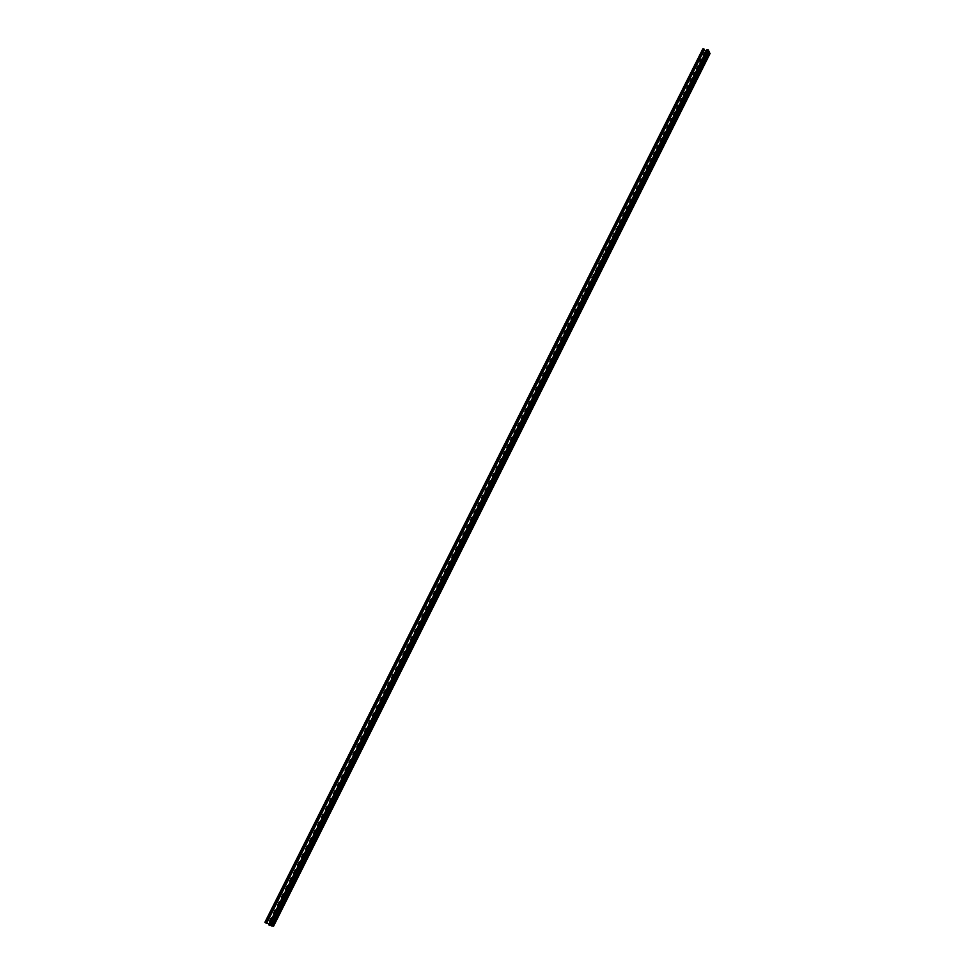 <?xml version="1.0" encoding="UTF-8"?>
<svg xmlns="http://www.w3.org/2000/svg" width="975" height="975" viewBox="0 0 975 975"><rect width="100%" height="100%" fill="white"/><g stroke="black" fill="none" stroke-linecap="round" stroke-linejoin="round"><path stroke-width="1.46" d="M709.069 51.638L709.983 53.515M273.524 926.152L271.623 925.823M269.953 921.119L270.952 918.304L269.758 921.082L272.098 917.694L269.929 922.338M273.999 913.051L274.999 910.236L273.804 913.014L276.157 909.626L273.963 914.27M278.033 904.983L279.033 902.18L277.851 904.946L280.203 901.57L279.216 902.216L278.009 906.202M282.055 896.939L283.055 894.136L281.873 896.902L284.237 893.527L283.25 894.172L282.031 898.158M286.077 888.92L287.077 886.104L285.894 888.871L288.259 885.495L287.259 886.153L286.065 890.126M290.099 880.9L291.098 878.097L289.916 880.864L292.281 877.488L291.281 878.134L290.075 882.107M294.109 872.905L295.096 870.102L293.926 872.857L296.303 869.493L295.279 870.139L294.084 874.1M298.106 864.922L299.093 862.119L297.923 864.874L300.312 861.51L299.276 862.156L298.082 866.117M302.092 856.952L303.091 854.149L301.909 856.903L304.31 853.552L303.274 854.197L302.079 858.134M306.077 848.993L307.076 846.19L305.894 848.945L308.295 845.593L307.247 846.239L306.065 850.176M310.05 841.047L311.049 838.256L309.879 840.998L312.28 837.659L311.232 838.305L310.038 842.242M314.023 833.125L315.023 830.334L313.852 833.077L316.266 829.737L315.193 830.383L314.011 834.307M317.984 825.216L318.983 822.425L317.813 825.167L320.227 821.84L319.154 822.473L317.972 826.398M321.945 817.318L322.932 814.527L321.762 817.269L324.2 813.942L323.115 814.588L321.933 818.488M325.894 809.433L326.881 806.654L325.711 809.384L328.148 806.069L327.052 806.703L325.882 810.603M329.83 801.572L330.817 798.781L329.66 801.511L332.097 798.196L331 798.842L329.818 802.742M333.767 793.723L334.754 790.932L333.596 793.662L336.022 790.347L334.925 790.993L333.755 794.881M337.691 785.874L338.678 783.096L337.521 785.813L339.946 782.511L338.849 783.157L337.679 787.044M341.603 778.05L342.603 775.271L341.433 777.989L343.87 774.698L342.773 775.332L341.603 779.208M345.516 770.25L346.503 767.471L345.345 770.177L347.77 766.886L346.673 767.532L345.516 771.396M349.428 762.45L350.415 759.671L349.257 762.389L351.683 759.098L350.586 759.732L349.416 763.596M353.316 754.674L354.315 751.896L353.157 754.601L355.57 751.323L354.473 751.957L353.316 755.82M357.216 746.899L358.203 744.132L357.045 746.838L359.458 743.547L358.361 744.193L357.216 748.044M361.091 739.148L362.078 736.381L360.933 739.087L363.346 735.808L362.249 736.442L361.091 740.293M364.967 731.408L365.954 728.642L364.808 731.335L367.222 728.069L366.125 728.715L364.967 732.542M368.842 723.682L369.83 720.915L368.672 723.621L371.085 720.342L369.988 720.988L368.842 724.815M372.706 715.979L373.681 713.213L372.535 715.906L374.948 712.64L373.852 713.286L372.706 717.1M376.557 708.277L377.544 705.522L376.399 708.203L378.8 704.949L377.703 705.595L376.557 709.41M380.408 700.598L381.383 697.832L380.238 700.525L382.639 697.259L381.554 697.917L380.408 701.72M384.247 692.932L385.222 690.166L384.089 692.847L386.478 689.593L385.393 690.251L384.247 694.054M388.074 685.279L389.062 682.524L387.916 685.193L390.317 681.952L389.22 682.598L388.087 686.388M391.901 677.637L392.888 674.883L391.743 677.552L394.132 674.31L393.047 674.956L391.913 678.746M395.728 670.008L396.703 667.253L395.57 669.922L397.958 666.681L396.862 667.339L395.74 671.117M399.543 662.391L400.518 659.648L399.384 662.318L401.761 659.076L400.676 659.722L399.555 663.5M403.345 654.798L404.32 652.043L403.187 654.713L405.576 651.483L404.479 652.129L403.357 655.895M407.148 647.217L408.123 644.463L406.989 647.132L409.366 643.89L408.281 644.548L407.16 648.314M410.938 639.637L411.913 636.894L410.78 639.551L413.156 636.322L412.072 636.98L410.95 640.733M414.716 632.08L415.703 629.338L414.57 631.995L416.947 628.777L415.85 629.423L414.741 633.177M418.494 624.536L419.482 621.794L418.348 624.451L420.725 621.233L419.628 621.892L418.519 625.621M422.273 617.004L423.247 614.262L422.114 616.919L424.491 613.702L423.406 614.36L422.297 618.089M426.038 609.485L427.013 606.755L425.88 609.399L428.257 606.182L427.16 606.84L426.063 610.569M429.792 601.989L430.767 599.247L429.646 601.892L432.01 598.687L430.926 599.345L429.817 603.062M433.546 594.494L434.521 591.764L433.4 594.397L435.764 591.203L434.667 591.862L433.57 595.567M437.288 587.023L438.263 584.293L437.141 586.926L439.506 583.72L438.409 584.378L437.312 588.096M441.029 579.552L442.004 576.822L440.883 579.455L443.235 576.262L442.15 576.92L441.053 580.625M444.758 572.106L445.733 569.376L444.612 572.008L446.964 568.815L445.88 569.473L444.783 573.166M448.488 564.671L449.463 561.941L448.342 564.574L450.694 561.381L449.609 562.039L448.488 565.768M452.205 557.249L453.18 554.519L452.059 557.139L454.411 553.958L453.326 554.629L452.229 558.309M455.91 549.839L456.885 547.109L455.764 549.729L458.116 546.548L457.031 547.219L455.947 550.887M460.59 539.723L459.481 542.332L461.821 539.163L460.736 539.821L459.652 543.489L459.335 542.234L460.59 539.723L461.857 539.09M459.615 543.514L459.481 542.332L459.615 543.514M463.32 535.056L464.283 532.338L463.174 534.946L465.514 531.777L464.429 532.447L463.344 536.104M467.976 524.964L466.867 527.572L469.207 524.416L468.122 525.074L467.037 528.73L466.72 527.475L467.976 524.964L469.243 524.343M471.668 517.615L470.547 520.223L472.887 517.055L471.803 517.725L470.73 521.369L470.413 520.114L472.924 516.982M470.681 521.369L470.547 520.223L470.681 521.369M474.374 512.984L475.337 510.266L474.228 512.874L476.568 509.718L475.483 510.376L474.411 514.02M479.018 502.942L477.908 505.538L480.236 502.381L479.152 503.051L478.079 506.683L477.762 505.428L480.273 502.308M478.018 506.671L477.908 505.538L478.018 506.671M482.674 495.629L481.577 498.225L483.905 495.068L482.82 495.739L481.747 499.371L482.674 495.629L483.941 494.995M481.687 499.346L481.577 498.225L481.687 499.346M486.33 488.317L485.233 490.913L487.561 487.768L486.476 488.438L485.404 492.058L486.33 488.317L487.597 487.683M485.343 492.022L485.233 490.913L485.343 492.022M489.986 481.028L488.889 483.624L491.205 480.48L490.12 481.15L489.06 484.758L488.743 483.503L489.986 481.028L491.254 480.395M488.987 484.721L488.889 483.624L488.987 484.721M492.668 476.458L493.63 473.753L492.533 476.336L494.849 473.204L493.764 473.874L492.704 477.47M497.274 466.489L496.165 469.072L498.493 465.94L497.408 466.611L496.336 470.194L497.274 466.489L498.53 465.855M496.263 470.157L496.165 469.072L496.263 470.157M500.906 459.237L499.809 461.821L502.125 458.689L501.04 459.359L499.968 462.93L500.906 459.237L502.162 458.603M499.895 462.881L499.809 461.821L499.895 462.881M503.563 454.691L504.526 451.998L503.429 454.582L505.745 451.449L504.66 452.12L503.587 455.678M507.183 447.464L508.146 444.771L507.049 447.342L509.364 444.222L508.28 444.893L507.207 448.439M510.803 440.249L511.765 437.556L510.668 440.127L512.972 437.007L511.899 437.678L510.815 441.212M514.41 433.046L515.373 430.353L514.276 432.924L516.579 429.804L515.507 430.487L514.422 434.009M518.005 425.856L518.968 423.174L517.883 425.734L520.187 422.626L519.102 423.296L518.018 426.806M521.601 418.677L522.563 415.996L521.479 418.555L523.77 415.447L522.697 416.118L521.613 419.616M525.196 411.523L526.159 408.83L525.062 411.389L527.365 408.281L526.281 408.964L525.196 412.437M528.779 404.369L529.73 401.676L528.645 404.235L530.936 401.139L529.864 401.81L528.767 405.283M532.35 397.227L533.313 394.546L532.228 397.093L534.519 393.997L533.435 394.668L532.35 398.129M535.921 390.097L536.884 387.416L535.799 389.976L538.09 386.868L537.006 387.55L535.909 390.987M539.48 382.98L540.442 380.311L539.358 382.858L541.649 379.763L540.564 380.433L539.467 383.87M543.038 375.887L544.001 373.206L542.917 375.753L545.196 372.657L544.123 373.34L543.026 376.752M546.597 368.794L547.548 366.112L546.463 368.66L548.754 365.576L547.67 366.247L546.573 369.659M550.132 361.713L551.094 359.044L550.01 361.579L552.289 358.495L551.216 359.178L550.119 362.566M553.678 354.656L554.629 351.975L553.556 354.51L555.835 351.439L554.751 352.121L553.654 355.497M557.212 347.6L558.163 344.931L557.091 347.466L559.357 344.382L558.285 345.065L557.176 348.428M560.735 340.555L561.685 337.886L560.613 340.421L562.892 337.35L561.807 338.033L560.698 341.384M564.257 333.535L565.207 330.866L564.135 333.389L566.402 330.318L565.329 331L564.22 334.34M567.767 326.515L568.717 323.846L567.645 326.369L569.912 323.31L568.839 323.992L567.73 327.32M571.277 319.508L572.227 316.851L571.155 319.373L573.422 316.302L572.349 316.985L571.24 320.3M574.775 312.524L575.725 309.855L574.653 312.378L576.92 309.319L575.847 310.001L574.738 313.304M578.273 305.541L579.223 302.884L578.151 305.394L580.418 302.348L578.224 306.308M581.758 298.569L583.538 295.632M585.244 291.623L586.194 288.966L585.134 291.476L587.389 288.429L585.195 292.366M588.729 284.676L589.68 282.019L588.607 284.529L590.862 281.483L588.668 285.419M592.191 277.741L593.958 274.816M595.664 270.818L597.419 267.906M599.125 263.92L600.88 261.007M602.574 257.022L604.329 254.109M606.023 250.136L607.778 247.236M609.46 243.262L610.411 240.618L609.351 243.116L611.593 240.094L609.399 243.957M612.897 236.401L614.652 233.512M616.334 229.552L618.077 226.663M619.759 222.714L620.697 220.082L619.649 222.568L621.879 219.546L619.686 223.385M623.171 215.902L624.122 213.257L623.062 215.731L625.292 212.733L623.098 216.548M626.584 209.089L627.534 206.444L626.474 208.918L628.704 205.92L626.511 209.735M629.996 202.276L630.935 199.643L629.887 202.118L632.105 199.119L629.911 202.922M633.397 195.488L634.335 192.855L633.287 195.329L635.505 192.331L633.311 196.121M636.785 188.711L637.723 186.079L636.687 188.553L638.905 185.555L636.712 189.333M640.173 181.947L641.111 179.315L640.075 181.789L642.293 178.791L640.1 182.557M643.561 175.195L644.499 172.563L643.451 175.025L645.669 172.039L643.476 175.793M646.937 168.443L647.875 165.823L646.839 168.285L649.045 165.299L646.852 169.053M650.313 161.716L651.251 159.096L650.203 161.545L652.421 158.572L650.227 162.313M653.677 155.001L654.615 152.38L653.567 154.83L655.785 151.856L653.591 155.573M657.04 148.285L657.979 145.665L656.931 148.115L659.137 145.141L656.955 148.858M660.392 141.594L661.33 138.974L660.294 141.424L662.488 138.45L660.307 142.155M663.743 134.903L664.682 132.283L663.634 134.733L665.84 131.759L663.658 135.464M667.083 128.225L668.021 125.617L666.985 128.054L669.179 125.093L666.997 128.785M670.422 121.57L671.361 118.95L670.325 121.387L672.518 118.426L670.337 122.107M673.749 114.916L674.688 112.308L673.652 114.733L675.846 111.784L673.664 115.452M677.077 108.274L678.015 105.666L676.979 108.091L679.173 105.142L676.991 108.798M680.404 101.644L681.33 99.036L680.306 101.461L682.488 98.512L680.306 102.168M683.719 95.026L684.645 92.418L683.621 94.843L685.803 91.894L683.621 95.538M687.022 88.42L687.96 85.812L686.924 88.238L689.118 85.288L686.936 88.92M690.324 81.815L691.263 79.219L690.227 81.644L692.421 78.695L690.239 82.314M693.627 75.233L694.553 72.638L693.53 75.051L695.711 72.113L693.53 75.721M696.918 68.664L697.844 66.056L696.82 68.482L699.002 65.544L696.82 69.14M700.208 62.095L701.135 59.499L700.111 61.912L702.293 58.987L700.111 62.571M703.487 55.538L704.413 52.955L703.389 55.356L705.571 52.431L703.389 56.014M271.33 918.377L272.013 917.67L270.952 918.304M275.364 910.309L276.242 909.651M279.398 902.253L280.105 901.546L279.033 902.18M283.433 894.209L284.139 893.502L283.055 894.136M287.442 886.19L288.173 885.471L287.077 886.104M291.464 878.182L292.195 877.463L291.098 878.097M295.462 870.188L296.217 869.468L295.096 870.102M299.459 862.205L300.215 861.486L299.093 862.119M303.444 854.246L304.358 853.588M307.43 846.288L308.21 845.569L307.076 846.19M311.403 838.354L312.195 837.635L311.049 838.256M315.376 830.432L316.278 829.786M319.337 822.534L320.141 821.803L318.983 822.425M323.286 814.637L324.188 813.979M327.234 806.764L328.063 806.033L326.881 806.654M331.171 798.903L332.073 798.245M335.095 791.054L335.997 790.396M339.02 783.217L339.922 782.559M342.944 775.393L343.846 774.747M346.844 767.593L347.746 766.935M350.744 759.805L351.646 759.147M354.644 752.03L355.546 751.372M358.532 744.266L359.434 743.608M362.408 736.515L363.309 735.857M366.283 728.788L367.185 728.13M370.159 721.061L371.048 720.403M374.01 713.359L374.912 712.701M377.861 705.668L378.763 705.01M381.712 697.99L382.602 697.332M385.552 690.324L386.441 689.666M389.378 682.671L390.28 682.025M393.205 675.041L394.095 674.383M397.02 667.424L397.922 666.766M400.835 659.807L401.724 659.149M404.637 652.214L405.527 651.556M408.428 644.633L409.329 643.975M412.218 637.065L413.12 636.407M416.008 629.521L416.898 628.863M419.786 621.977L420.676 621.319M423.552 614.445L424.442 613.787M427.318 606.938L428.208 606.279M431.072 599.442L431.962 598.784M434.826 591.947L435.715 591.289M438.567 584.476L439.457 583.818M442.297 577.017L443.186 576.359M446.026 569.571L446.916 568.913M449.755 562.148L450.645 561.478M453.46 554.726L454.35 554.068M457.178 547.316L458.067 546.658M460.883 539.931L461.772 539.273M464.575 532.545L465.465 531.887M468.268 525.184L469.146 524.526M471.949 517.835L472.838 517.164M475.617 510.486L476.507 509.827M479.286 503.161L480.175 502.503M482.954 495.848L483.844 495.19M486.61 488.548L487.5 487.89M490.267 481.26L491.144 480.602M493.911 473.984L494.788 473.326M497.543 466.72L498.432 466.062M501.174 459.469L502.052 458.811M504.794 452.242L505.684 451.571M508.414 445.014L509.303 444.356M512.033 437.799L512.911 437.141M515.629 430.609L516.518 429.938M519.236 423.418L520.114 422.76M522.819 416.24L523.709 415.582M526.415 409.086L527.292 408.428M529.986 401.932L530.875 401.273M533.569 394.802L534.446 394.144M537.128 387.684L538.017 387.014M540.698 380.567L541.576 379.909M544.245 373.474L545.122 372.803M547.804 366.381L548.681 365.722M551.338 359.312L552.216 358.654M554.872 352.255L555.75 351.585M558.407 345.199L559.284 344.541M561.929 338.167L562.807 337.508M565.451 331.147L566.329 330.476M568.961 324.127L569.839 323.468M572.471 317.131L573.349 316.473M575.969 310.147L576.847 309.477M579.455 303.164L580.332 302.506M582.952 296.205L583.818 295.535M586.426 289.258L587.303 288.588M589.899 282.311L590.777 281.653M593.373 275.389L594.25 274.718M596.834 268.478L597.712 267.808M600.295 261.568L601.173 260.91M603.744 254.682L604.622 254.012M607.193 247.796L608.071 247.138M610.63 240.935L611.508 240.264M614.067 234.073L614.933 233.415M617.492 227.236L618.369 226.566M620.917 220.399L621.782 219.728M624.329 213.574L625.207 212.916M627.742 206.773L628.619 206.103M631.154 199.973L632.019 199.302M634.542 193.184L635.42 192.514M637.943 186.408L638.808 185.75M641.331 179.644L642.196 178.986M644.707 172.904L645.572 172.234M648.082 166.164L648.948 165.494M651.458 159.425L652.324 158.767M654.822 152.709L655.688 152.051M658.174 146.006L659.039 145.336M661.525 139.315L662.391 138.645M664.877 132.637L665.742 131.966M668.216 125.958L669.082 125.287M671.556 119.303L672.421 118.633M674.883 112.649L675.748 111.991M678.21 106.019L679.075 105.349M681.525 99.389L682.39 98.719M684.84 92.771L685.705 92.101M688.143 86.166L689.008 85.507M691.446 79.572L692.311 78.914M694.748 72.991L695.602 72.333M698.039 66.422L698.892 65.752M701.318 59.865L702.183 59.195M704.596 53.32L705.461 52.65M269.819 922.033L271.952 917.78M273.865 913.953L275.986 909.712M277.899 905.897L280.02 901.656M281.933 897.841L284.042 893.624M285.955 889.809L288.064 885.592M289.965 881.802L292.073 877.585M293.975 873.795L296.083 869.59M297.972 865.812L300.081 861.62M301.97 857.842L304.066 853.649M305.955 849.883L308.051 845.703M309.928 841.937L312.024 837.769M313.901 834.003L315.985 829.847M317.862 826.093L319.946 821.937M321.823 818.196L323.895 814.052M325.772 810.31L327.844 806.167M329.708 802.437L331.78 798.306M333.645 794.588L335.717 790.457M337.569 786.752L339.629 782.632M341.494 778.915L343.553 774.808M345.406 771.103L347.453 767.008M349.306 763.315L351.366 759.22M353.206 755.527L355.253 751.445M357.094 747.764L359.141 743.681M360.982 740.001L363.017 735.93M364.857 732.262L366.893 728.191M368.733 724.535L370.756 720.476M372.596 716.82L374.619 712.774M376.447 709.13L378.471 705.083M380.299 701.439L382.322 697.405M384.138 693.773L386.161 689.739M387.977 686.108L389.988 682.086M391.804 678.466L393.815 674.456M395.618 670.837L397.629 666.839M399.433 663.232L401.432 659.222M403.236 655.627L405.247 651.629M407.038 648.034L409.037 644.048M410.828 640.465L412.827 636.48M414.619 632.909L416.605 628.936M418.397 625.353L420.383 621.392M422.175 617.821L424.149 613.872M425.941 610.301L427.915 606.352M429.695 602.794L431.669 598.857M433.448 595.311L435.423 591.374M437.19 587.827L439.164 583.903M440.932 580.357L442.894 576.444M444.673 572.91L446.623 568.998M448.39 565.476L450.352 561.563M452.107 558.041L454.07 554.141M455.825 550.631L457.775 546.743M459.53 543.233L461.48 539.346M463.222 535.848L465.173 531.972M466.915 528.474L468.865 524.599M470.608 521.113L472.546 517.25M474.289 513.764L476.214 509.913M477.957 506.439L479.883 502.588M481.626 499.115L483.551 495.276M485.282 491.814L487.207 487.975M488.938 484.514L490.852 480.687M492.582 477.238L494.496 473.411M496.226 469.962L498.14 466.148M499.858 462.711L501.772 458.896M503.49 455.471L505.391 451.657M507.11 448.232L509.011 444.442M510.717 441.017L512.618 437.227M514.325 433.814L516.226 430.024M517.932 426.623L519.821 422.845M521.528 419.445L523.417 415.667M525.123 412.279L527 408.513M528.694 405.125L530.583 401.359M532.277 397.983L534.154 394.229M535.848 390.853L537.725 387.112M539.407 383.736L541.283 379.994M542.965 376.63L544.842 372.901M546.524 369.537L548.389 365.808M550.071 362.456L551.923 358.739M553.605 355.388L555.47 351.683M557.139 348.343L558.992 344.626M560.662 341.299L562.514 337.594M564.184 334.267L566.036 330.574M567.706 327.247L569.546 323.566M571.216 320.239L573.056 316.558M574.714 313.243L576.554 309.575M578.212 306.272L580.04 302.603M585.183 292.342L587.011 288.685M588.656 285.395L590.484 281.751M609.412 243.969L611.215 240.362M619.71 223.409L621.502 219.838M623.135 216.572L624.914 213.013M626.547 209.759L628.327 206.2M629.947 202.946L631.727 199.412M633.36 196.158L635.127 192.623M636.748 189.369L638.515 185.847M640.148 182.593L641.903 179.083M643.537 175.841L645.292 172.331M646.912 169.089L648.655 165.592M650.288 162.35L652.031 158.864M653.652 155.622L655.395 152.149M657.016 148.907L658.747 145.446M660.368 142.204L662.11 138.755M663.719 135.513L665.45 132.064M667.071 128.834L668.789 125.397M670.41 122.167L672.128 118.743M673.749 115.513L675.456 112.088M677.077 108.859L678.783 105.458M680.392 102.229L682.098 98.828M683.719 95.611L685.413 92.211M687.022 88.993L688.716 85.605M690.337 82.387L692.018 79.024M693.627 75.806L695.321 72.442M696.93 69.225L698.612 65.861M700.221 62.656L701.89 59.304M703.499 56.099L705.169 52.76M271.55 925.811L268.698 924.8L706.997 49.591L708.435 49.981L709.02 51.578M704.011 50.517L706.314 50.944M266.87 922.838L268.99 924.215M703.304 55.173L703.694 56.172M705.656 52.248L704.413 52.955M700.013 61.73L700.416 62.729M702.378 58.805L701.135 59.499M696.735 68.299L697.125 69.298M699.099 65.362L697.844 66.056M693.432 74.868L693.822 75.879M695.797 71.943L694.553 72.638M690.142 81.461L690.519 82.473M692.506 78.524L691.263 79.219M686.827 88.055L687.217 89.078M689.203 85.118L687.96 85.812M683.524 94.673L683.902 95.696M685.888 91.723L684.645 92.418M680.209 101.29L680.587 102.314M682.573 98.341L681.33 99.036M676.882 107.92L677.272 108.956M679.258 104.971L678.015 105.666M673.554 114.562L673.932 115.598M675.931 111.613L674.688 112.308M670.227 121.217L670.605 122.253M672.604 118.268L671.361 118.95M666.888 127.883L667.266 128.932M669.264 124.922L668.021 125.617M663.536 134.562L663.914 135.61M665.925 131.601L664.682 132.283M660.185 141.253L660.562 142.301M662.573 138.292L661.33 138.974M656.833 147.944L657.211 149.004M659.222 144.982L657.979 145.665M653.469 154.659L653.847 155.72M655.858 151.698L654.615 152.38M650.106 161.387L650.471 162.447M652.494 158.413L651.251 159.096M646.73 168.114L647.108 169.187M649.131 165.141L647.875 165.823M643.354 174.866L643.719 175.927M645.755 171.88L644.499 172.563M639.966 181.618L640.331 182.691M642.367 178.644L641.111 179.315M636.578 188.382L636.943 189.467M638.978 185.408L637.723 186.079M633.177 195.171L633.543 196.255M635.59 192.185L634.335 192.855M629.777 201.959L630.142 203.044M632.19 198.973L630.935 199.643M626.364 208.76L626.73 209.857M628.777 205.774L627.534 206.444M622.952 215.572L623.317 216.669M625.365 212.587L624.122 213.257M619.539 222.41L619.905 223.507M621.952 219.412L620.697 220.082M616.115 229.247L616.468 230.344M618.528 226.249L617.273 226.919M612.678 236.096L613.043 237.205M615.103 233.086L613.848 233.768M609.241 242.958L609.607 244.067M611.666 239.947L610.411 240.618M605.804 249.832L606.158 250.941M608.217 246.821L606.974 247.492M602.355 256.717L602.708 257.839M604.78 253.707L603.525 254.377M598.894 263.616L599.247 264.737M601.319 260.593L600.064 261.263M595.433 270.526L595.786 271.647M597.858 267.503L596.615 268.174M591.971 277.448L592.325 278.57M594.397 274.426L593.141 275.084M588.498 284.383L588.839 285.517M590.923 281.348L589.68 282.019M585.012 291.318L585.366 292.463M587.45 288.295L586.194 288.966M581.527 298.277L581.88 299.423M583.964 295.254L582.709 295.913M578.041 305.248L578.382 306.394M580.478 302.213L579.223 302.884M574.543 312.232L574.884 313.389M576.981 309.197L575.725 309.855M571.033 319.227L571.387 320.385M573.483 316.192L572.227 316.851M567.523 326.235L567.877 327.393M569.973 323.188L568.717 323.846M564.013 333.255L564.354 334.413M566.463 330.208L565.207 330.866M560.491 340.287L560.832 341.445M562.941 337.228L561.685 337.886M556.957 347.319L557.298 348.502M559.418 344.273L558.163 344.931M553.434 354.376L553.763 355.558M555.884 351.329L554.629 351.975M549.888 361.445L550.229 362.627M552.35 358.386L551.094 359.044M546.341 368.526L546.683 369.708M548.803 365.467L547.548 366.112M542.795 375.619L543.124 376.813M545.257 372.548L544.001 373.206M539.236 382.724L539.565 383.918M541.698 379.653L540.442 380.311M535.665 389.842L535.994 391.036M538.139 386.77L536.884 387.416M532.094 396.971L532.423 398.166M534.568 393.9L533.313 394.546M528.523 404.113L528.852 405.32M530.997 401.03L529.73 401.676M524.928 411.267L525.257 412.474M527.414 408.184L526.159 408.83M521.345 418.433L521.674 419.652M523.819 415.35L522.563 415.996M517.749 425.612L518.078 426.831M520.236 422.528L518.968 423.174M514.142 432.803L514.471 434.033M516.628 429.719L515.373 430.353M510.534 440.005L510.863 441.236M513.021 436.922L511.765 437.556M506.915 447.232L507.244 448.463M509.413 444.125L508.146 444.771M503.295 454.46L503.624 455.691M505.793 451.352L504.526 451.998M492.399 476.227L492.704 477.482M494.898 473.119L493.63 473.753M474.094 512.765L474.398 514.044M476.604 509.645L475.337 510.266M463.028 534.848L463.332 536.128M465.55 531.704L464.283 532.338M455.63 549.632L455.922 550.924M458.153 546.487L456.885 547.109M451.913 557.042L452.217 558.346M454.435 553.898L453.18 554.519M448.195 564.464L448.488 565.78M450.718 561.32L449.463 561.941M444.466 571.911L444.758 573.215M447.001 568.754L445.733 569.376M440.737 579.357L441.029 580.673M443.272 576.201L442.004 576.822M436.995 586.828L437.288 588.144M439.53 583.672L438.263 584.293M433.241 594.311L433.534 595.628M435.788 591.143L434.521 591.764M429.487 601.794L429.78 603.123M432.035 598.638L430.767 599.247M425.734 609.302L426.026 610.643M428.281 606.133L427.013 606.755M421.968 616.822L422.26 618.162M424.515 613.653L423.247 614.262M418.19 624.353L418.482 625.706M420.749 621.185L419.482 621.794M414.412 631.91L414.692 633.25M416.971 628.729L415.703 629.338M410.621 639.466L410.914 640.819M413.181 636.285L411.913 636.894M406.831 647.047L407.111 648.399M409.39 643.853L408.123 644.463M403.028 654.627L403.309 655.992M405.588 651.434L404.32 652.043M399.226 662.232L399.506 663.597M401.785 659.039L400.518 659.648M395.411 669.849L395.679 671.214M397.971 666.644L396.703 667.253M391.584 677.479L391.865 678.856M394.156 674.273L392.888 674.883M387.758 685.12L388.038 686.497M390.329 681.915L389.062 682.524M383.918 692.774L384.199 694.163M386.49 689.569L385.222 690.166M380.079 700.452L380.347 701.842M382.651 697.235L381.383 697.832M376.228 708.13L376.496 709.532M378.812 704.913L377.544 705.522M372.377 715.833L372.645 717.234M374.961 712.615L373.681 713.213M368.513 723.547L368.782 724.949M371.097 720.318L369.83 720.915M364.638 731.274L364.906 732.688M367.222 728.045L365.954 728.642M360.762 739.013L361.03 740.427M363.346 735.784L362.078 736.381M356.874 746.765L357.143 748.191M359.47 743.535L358.203 744.132M352.987 754.54L353.242 755.966M355.582 751.298L354.315 751.896M349.087 762.316L349.342 763.754M351.683 759.086L350.415 759.671M345.174 770.116L345.442 771.554M347.783 766.874L346.503 767.471M341.262 777.928L341.518 779.378M343.87 774.686L342.603 775.271M337.35 785.765L337.594 787.203M339.946 782.511L338.678 783.096M333.413 793.601L333.669 795.052M336.022 790.347L334.754 790.932M329.489 801.462L329.733 802.912M332.097 798.196L330.817 798.781M325.54 809.323L325.784 810.786M321.592 817.208L321.835 818.683M324.212 813.954L322.932 814.527M317.631 825.106L317.874 826.581M313.67 833.028L313.913 834.503M316.29 829.749L315.023 830.334M309.697 840.95L309.94 842.437M305.723 848.896L305.955 850.383M301.738 856.854L301.97 858.353M304.358 853.576L303.091 854.149M297.741 864.825L297.972 866.324M293.743 872.82L293.975 874.319M289.733 880.815L289.965 882.326M285.712 888.834L285.943 890.346M281.69 896.866L281.921 898.389M277.656 904.91L277.887 906.433M273.622 912.978L273.853 914.501M276.266 909.675L274.999 910.236M269.575 921.058L269.795 922.594M265.078 922.508L702.853 48.823L703.743 48.872L704.474 49.591L266.675 923.24L265.078 922.508L703.133 48.762M710.08 53.308L273.475 926.25M709.398 51.931L272.074 925.994M268.881 924.983L707.277 49.518M269.441 925.348L707.887 49.627M270.099 925.641L708.435 49.981M271.501 925.897L709.13 51.37M265.639 922.874L703.743 48.872M266.297 923.167L704.291 49.225M710.092 53.442L273.561 926.238M268.698 924.8L706.997 49.591M271.598 925.884L709.13 51.504M264.895 922.326L702.853 48.823"/></g></svg>
